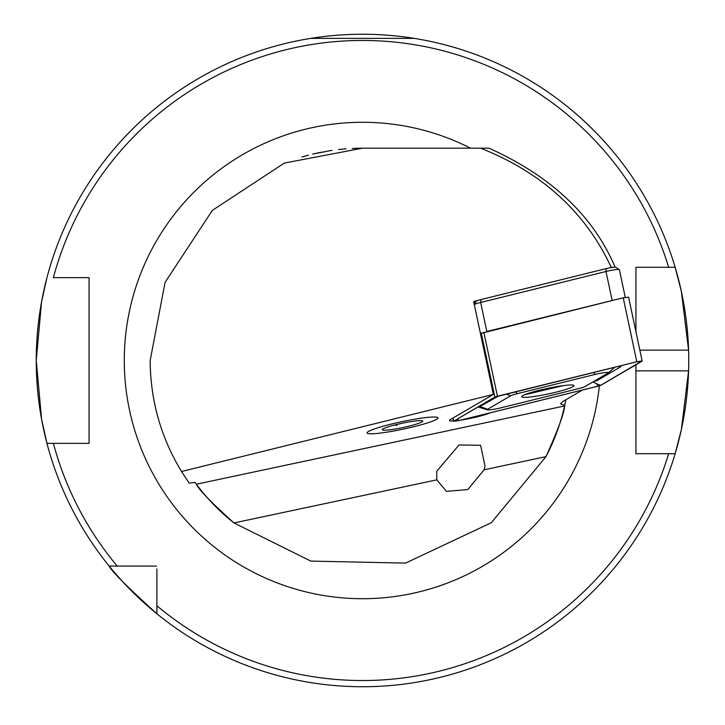 <?xml version="1.0" encoding="UTF-8"?>
<svg xmlns="http://www.w3.org/2000/svg" width="725" height="725" viewBox="0 0 725 725"><rect width="100%" height="100%" fill="white"/><g stroke="black" fill="none" stroke-linecap="round" stroke-linejoin="round"><path stroke-width="1.09" d="M484.998 465.994L480.603 445.313L459.052 444.942L436.749 471.223L436.812 479.85L446.473 491.351L467.761 489.583L484.137 469.782L484.998 465.994M437.982 417.863A36.25 3.788 -12 0 1 403.308 429.109A36.25 3.788 -12 0 1 367.067 432.943A36.25 3.788 -12 0 1 401.732 421.696A36.25 3.788 -12 0 1 437.982 417.863M310.717 38.38L414.283 38.38L310.717 38.38M676.343 449.618A326.25 326.25 0 0 1 675.147 453.705L681.382 429.427L688.587 370.847A326.25 326.25 0 0 1 676.706 448.304M635.925 364.757L635.925 453.705L675.147 453.705A326.25 326.25 0 0 1 110.091 567.204M675.147 453.705L668.658 453.705A320.033 320.033 0 0 1 156.908 605.765L156.908 613.812C127.518 587.196 111.605 571.282 109.176 566.08A326.25 326.25 0 0 1 36.25 360.497L41.552 301.899L46.944 277.639A326.25 326.25 0 0 1 675.147 267.28L635.925 267.28L635.925 331.706L635.925 281.653M635.925 439.332L635.925 370.847L688.587 370.847A326.25 326.25 0 0 0 688.587 350.139L681.391 291.586L675.147 267.28L668.658 267.28A320.033 320.033 0 0 0 53.378 277.639L89.075 277.639L89.075 443.347L46.944 443.347L41.552 419.059L36.25 360.497A326.25 326.25 0 0 1 46.527 279.261A326.25 326.25 0 0 0 36.25 360.497M477.866 300.458L473.642 301.5L493.381 394.391L181.513 471.504C160.85 437.383 150.41 400.381 150.175 360.497L165.083 282.342L212.362 210.359L284.345 163.08L362.5 148.172L352.278 148.417M330.31 150.628L312.638 154.108M306.086 155.802L301.854 157.017M301.981 156.981L308.506 155.15M314.233 153.727L321.03 152.259M329.503 150.755L332.014 150.374M338.53 149.531L346.097 148.806M339.735 149.395L340.369 149.332M181.513 471.504L189.143 483.077L195.016 482.388L196.366 484.218C199.121 490.028 211.664 502.942 233.994 522.952L310.817 561.087L405.565 563.107L491.296 522.725L545.979 456.641C558.214 429.327 564.422 412.425 564.594 405.946L565.89 399.729A207.142 207.142 0 0 1 564.73 405.357L560.543 403.816L562.972 401.442L582.456 390.032M493.381 394.391L450.298 419.621A21.75 2.275 168 0 0 449.455 420.491A21.75 2.275 168 0 0 453.469 420.962M460.792 420.11A21.75 2.275 168 0 0 490.064 412.878M611.284 267.471C585.682 212.352 542.128 172.586 480.621 148.172L488.994 148.172C551.199 176.193 593.231 215.823 615.081 267.063L610.106 267.761M480.621 148.172L362.5 148.172M109.176 566.08L156.482 566.08M156.908 605.765L156.908 569.043M81.617 443.347L89.075 443.347M117.233 566.08A320.033 320.033 0 0 1 53.378 443.347L46.944 443.347M545.979 456.641A207.142 207.142 0 0 0 564.594 405.946A207.142 207.142 0 0 1 545.979 456.641L484.137 469.782M233.994 522.952A207.142 207.142 0 0 1 196.366 484.218A207.142 207.142 0 0 0 233.994 522.952L436.812 479.85M688.587 350.139A326.25 326.25 0 0 0 675.147 267.28A326.25 326.25 0 0 1 688.587 350.139L639.849 350.139M89.075 439.314L89.075 281.672M524.492 394.799L563.334 385.618M428.43 417.31A36.25 3.788 -12 0 1 437.864 418.298A36.25 3.788 -12 0 1 414.165 426.617A36.25 3.788 -12 0 1 376.619 433.487A36.25 3.788 -12 0 1 367.348 433.287A36.25 3.788 -12 0 1 387.431 425.067A36.25 3.788 -12 0 1 428.43 417.31M387.721 430.025A20.717 2.166 -12 0 1 382.329 429.463A20.717 2.166 -12 0 1 395.868 424.705A20.717 2.166 -12 0 1 417.328 420.781A20.717 2.166 -12 0 1 422.621 420.899A20.717 2.166 -12 0 1 411.147 425.593A20.717 2.166 -12 0 1 387.721 430.025M395.315 424.85L396.838 425.611L396.611 424.524M625.249 297.332L619.377 269.7A10.358 1.078 168 0 0 619.295 269.6A10.358 1.078 168 0 0 605.982 271.494L480.657 302.479A10.358 1.078 168 0 0 474.286 304.527M606.317 268.576L605.982 271.494L612.154 300.513L486.828 331.497L480.657 302.479L480.992 299.561L606.317 268.576A7.25 0.761 -12 0 1 615.634 267.253L619.295 269.6M473.86 302.561L476.47 301.029A7.25 0.761 -12 0 1 480.992 299.561M522.752 395.642A26.725 2.791 168 0 0 521.719 396.72A26.725 2.791 168 0 0 544.448 394.717A26.725 2.791 168 0 0 572.958 386.688A26.725 2.791 168 0 0 573.992 385.609A26.725 2.791 168 0 0 551.254 387.621A26.725 2.791 168 0 0 522.752 395.642M578.604 388.627A10.358 1.078 168 0 0 585.075 386.525L608.094 373.049A10.358 1.078 168 0 0 608.366 372.858A10.358 1.078 168 0 0 595.107 374.426L517.097 393.711A10.358 1.078 168 0 0 510.636 395.805L487.608 409.281A10.358 1.078 168 0 0 487.418 409.861A10.358 1.078 168 0 0 500.603 407.912L578.604 388.627M598.279 386.126L600.862 385.283L642.006 361.204L636.804 361.757L497.432 396.212L494.84 397.055L453.542 421.298L458.898 420.582L598.279 386.126M628.403 297.223L623.21 297.776L480.448 333.536M600.672 385.319L641.879 361.023L636.876 361.757L495.039 397.019L453.796 421.171L458.834 420.572L598.216 386.117L600.672 385.319L596.503 383.77L598.216 386.117M592.95 381.912L596.503 383.77M621.742 365.5L620.428 366.932L597.409 380.407L593.675 381.495M498.836 395.886L478.781 407.142L487.418 409.861M613.622 368.146L614.573 367.276M599.367 385.836A238.217 238.217 0 0 1 349.812 598.37A238.217 238.217 0 0 1 124.283 360.497A238.217 238.217 0 0 1 470.507 148.172M565.89 399.729A207.142 207.142 0 0 1 564.73 405.357M564.594 405.946L196.366 484.218M476.47 301.029L474.268 304.455M453.043 418.008L453.705 421.134M481.246 333.074L494.84 397.055M483.829 332.24L497.432 396.212M623.21 297.776L636.804 361.757M457.629 418.914L458.834 420.572M641.163 361.005L641.806 361.24M479.198 406.29A7.25 6.878 -120.3 0 1 480.485 406.634L487.608 409.281M506.059 394.101L510.636 395.805M515.656 391.727L517.097 393.711M593.666 372.442L595.107 374.426M620.428 366.932A7.25 6.878 59.7 0 0 617.736 366.487M615.126 367.14A7.25 6.878 59.7 0 0 614.655 367.385L614.655 367.385A7.25 6.878 59.7 0 0 614.302 367.611M597.409 380.407L596.122 380.063M452.862 418.108L453.542 421.298M628.566 297.06L642.16 361.041M608.366 372.858L614.655 367.385M478.056 406.961L478.781 407.142"/></g></svg>
